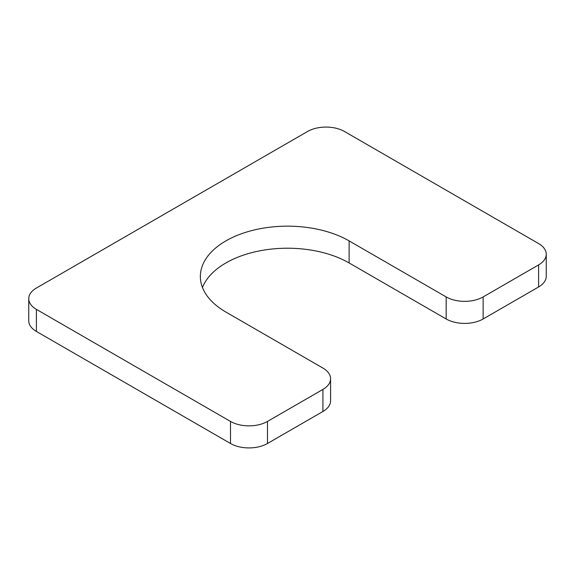 <?xml version="1.0" encoding="UTF-8"?>
<svg xmlns="http://www.w3.org/2000/svg" width="575" height="575" viewBox="0 0 575 575"><rect width="100%" height="100%" fill="white"/><g stroke="black" fill="none" stroke-linecap="round" stroke-linejoin="round"><path stroke-width="0.86" d="M28.75 298.705A26.141 15.094 0 0 1 36.405 288.032L307.524 131.502A26.141 15.094 0 0 1 344.497 131.502L538.595 243.563A26.141 15.094 0 0 1 546.25 254.236A26.141 15.094 0 0 1 538.595 264.91L483.137 296.93A26.141 15.094 0 0 1 446.164 296.93L349.118 240.896A87.141 50.312 0 0 0 254.15 229.993A87.141 50.312 0 0 0 200.359 276.474A87.141 50.312 0 0 0 225.882 312.045L322.927 368.079A26.141 15.094 0 0 1 330.589 378.753L330.589 400.804A26.141 15.094 0 0 1 322.927 411.477L267.476 443.497A26.141 15.094 0 0 1 230.503 443.497L36.405 331.437A26.141 15.094 0 0 1 28.75 320.764L28.75 298.705A26.141 15.094 0 0 0 36.405 309.379L230.503 421.439A26.141 15.094 0 0 0 267.476 421.439L322.927 389.419A26.141 15.094 0 0 0 330.589 378.753M349.118 240.896L349.118 262.955A87.141 50.312 0 0 0 263.235 250.211A87.141 50.312 0 0 0 202.479 287.5M349.118 262.955L446.164 318.981A26.141 15.094 0 0 0 483.137 318.981L538.595 286.968A26.141 15.094 0 0 0 546.25 276.295L546.25 254.236M446.164 296.93L446.164 318.981M483.137 296.93L483.137 318.981M538.595 264.91L538.595 286.968M36.405 309.379L36.405 331.437M230.503 421.439L230.503 443.497M267.476 421.439L267.476 443.497M322.927 389.419L322.927 411.477"/></g></svg>
